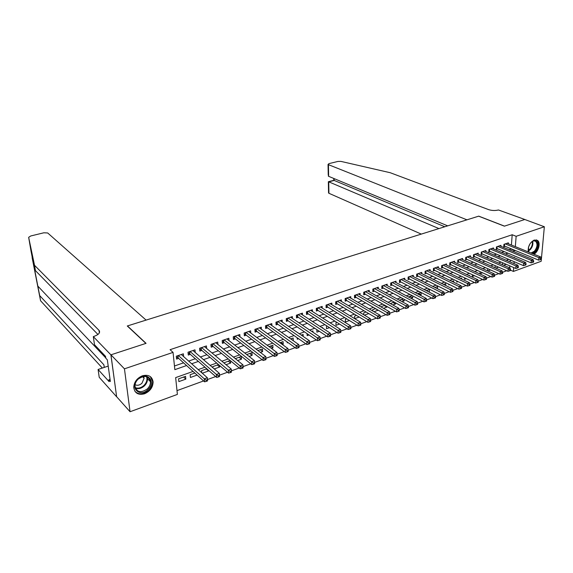 <?xml version="1.0" encoding="UTF-8"?>
<svg xmlns="http://www.w3.org/2000/svg" width="573" height="573" viewBox="0 0 573 573"><rect width="100%" height="100%" fill="white"/><g stroke="black" fill="none" stroke-linecap="round" stroke-linejoin="round"><path stroke-width="0.86" d="M142.391 375.802C148.514 374.327 152.081 376.339 153.098 381.854C152.948 387.312 150.105 391.287 144.575 393.766C138.258 395.349 134.648 393.221 133.745 387.391C134.089 382.005 136.976 378.137 142.391 375.802M528.242 251.884C527.812 246.483 529.817 242.537 534.265 240.037L537.531 240.416C540.919 242.68 538.534 251.812 533.957 254.211M110.89 354.845L145.886 343.399L127.278 325.987L146.101 320.106L47.695 232.967L43.856 232.788L30.763 235.969L28.657 237.329L34.523 265.292L99 330.334C100.562 332.555 98.885 334.575 93.979 336.394L93.313 336.602L110.89 354.845L116.641 396.81L110.947 354.823L146.065 343.342L127.45 325.93L478.634 216.179L504.383 226.163L524.775 219.495L544.35 226.75L541.177 261.267L513.408 271.43L513.709 267.57M510.493 270.155L513.408 271.43M177 390.621L203.601 380.945M207.505 379.527L215.67 376.561M219.545 375.15L227.553 372.242M231.406 370.838L239.249 367.988M243.074 366.598L250.766 363.805M254.57 362.423L262.112 359.679M265.915 358.297L273.285 355.618M277.088 354.236L284.294 351.614M288.104 350.232L295.138 347.675M298.948 346.285L305.824 343.793M309.642 342.403L316.353 339.961M320.171 338.579L326.732 336.193M330.549 334.804L336.96 332.476M340.777 331.087L347.037 328.809M350.862 327.419L356.979 325.192M360.804 323.802L366.777 321.632M370.602 320.243L376.44 318.122M380.264 316.733L385.973 314.656M389.79 313.266L395.37 311.239M399.188 309.85L404.638 307.873M408.456 306.483L413.778 304.55M417.595 303.16L422.802 301.269M426.613 299.887L431.698 298.039M435.509 296.649L440.479 294.844M444.29 293.462L449.139 291.693M452.949 290.31L457.691 288.584M461.494 287.202L466.128 285.519M469.932 284.136L474.458 282.489M478.254 281.114L482.681 279.502M486.477 278.127L490.796 276.551M494.585 275.176L498.811 273.643M502.6 272.268L506.725 270.764M193.072 371.426L175.653 377.607L177.386 394.41L130.057 411.736L124.448 368.826L173.053 352.381L174.837 369.657L186.576 365.545M116.706 396.788L130.057 411.736M183.618 356.585L183.346 353.813L176.283 356.22L176.577 359.078L178.64 358.369M195.221 352.488L194.978 349.838L188.023 352.216L188.288 355.059L190.322 354.358M206.652 348.456L206.438 345.927L199.583 348.269L199.834 351.091L201.832 350.404M217.919 344.495L217.726 342.074L210.971 344.38L211.201 347.188L213.177 346.515M229.021 340.591L228.849 338.271L222.195 340.548L222.41 343.342L224.351 342.675M239.965 336.759L239.822 334.532L233.261 336.766L233.455 339.553L235.367 338.894M250.759 332.977L250.63 330.836L244.162 333.049L244.342 335.814L246.225 335.162M261.395 329.26L261.281 327.197L254.906 329.375L255.071 332.125L256.933 331.488M271.889 325.6L271.788 323.609L265.507 325.758L265.65 328.494L267.484 327.863M282.231 321.99L282.145 320.078L275.95 322.191L276.079 324.912L277.884 324.297M292.431 318.438L292.359 316.59L286.249 318.674L286.364 321.381L288.147 320.773M302.494 314.935L302.437 313.144L296.406 315.207L296.506 317.9L298.261 317.299M312.414 311.483L312.371 309.757L306.426 311.784L306.505 314.47L308.238 313.868M322.205 308.081L322.169 306.405L316.303 308.41L316.368 311.082L318.087 310.494M331.86 304.721L331.831 303.11L326.051 305.08L326.101 307.737L327.792 307.157M341.386 301.419L341.372 299.851L335.663 301.799L335.699 304.442L337.368 303.869M350.791 298.161L350.776 296.635L345.147 298.562L345.175 301.19L346.815 300.624M360.066 294.945L360.066 293.469L354.508 295.367L354.522 297.981L356.141 297.423M369.22 291.772L369.227 290.339L363.74 292.209L363.74 294.816L365.345 294.264M378.259 288.642L378.266 287.252L372.858 289.1L372.844 291.693L374.427 291.148M387.176 285.555L387.19 284.201L381.854 286.027L381.826 288.606L383.387 288.069M395.979 282.51L396 281.193L390.729 282.998L390.693 285.562L392.233 285.032M404.667 279.509L404.696 278.227L399.496 280.004L399.445 282.553L400.964 282.031M413.248 276.544L413.283 275.298L408.141 277.046L408.083 279.588L409.588 279.072M421.721 273.615L421.757 272.397L416.686 274.13L416.614 276.659L418.097 276.15M430.087 270.728L430.13 269.539L425.116 271.251L425.037 273.765L426.498 273.264M438.345 267.877L438.388 266.717L433.446 268.408L433.353 270.914L434.8 270.42M446.503 265.063L446.553 263.931L441.668 265.6L441.568 268.092L442.993 267.605M454.561 262.284L454.611 261.181L449.791 262.828L449.676 265.306L451.087 264.826M462.518 259.533L462.576 258.459L457.813 260.092L457.691 262.556L459.08 262.076M470.383 256.826L470.44 255.773L465.734 257.384L465.605 259.841L466.981 259.368M478.147 254.147L478.211 253.123L473.556 254.713L473.42 257.155L474.781 256.69M485.818 251.504L485.883 250.501L481.291 252.07L481.141 254.505L482.487 254.047M493.403 248.89L493.468 247.916L488.927 249.463L488.769 251.884L490.094 251.432M500.895 246.311L500.96 245.351L496.476 246.884L496.311 249.298L497.622 248.847M503.674 265.263L506.26 264.339M495.795 268.085L498.474 267.133M487.816 270.95L490.588 269.955M480.102 271.674L479.973 273.758L482.602 272.812M472.424 274.739L472.324 276.494L474.516 275.713M464.653 277.855L464.581 279.273L466.329 278.643M456.788 281.021L456.738 282.081L458.028 281.615M448.831 284.237L448.802 284.917L449.626 284.623M426.563 290.454L428.984 292.022M418.304 293.397L421.076 294.851L420.131 295.188M409.939 296.377L412.696 297.853L411.156 298.404M401.465 299.4L404.209 300.897L402.06 301.663M392.885 302.458L395.614 303.969L392.842 304.965M384.197 305.552L386.911 307.092L383.495 308.317M375.394 308.689L378.087 310.251L374.019 311.712M364.407 315.15L368.768 313.589M354.658 318.638L359.156 317.034M346.772 318.889L345.347 319.397L345.376 321.969L349.415 320.522M336.91 322.406L335.971 322.735L336.007 325.321L339.531 324.06M326.911 325.965L326.467 326.123L326.517 328.723L329.511 327.649M316.833 329.625L316.898 332.168L319.347 331.294M307.085 333.658L307.149 335.663L309.033 334.983M297.208 337.784L297.265 339.202L298.576 338.729M290.755 338.851L293.19 340.663M287.209 341.995L287.238 342.79L287.961 342.532M280.698 342.432L283.191 344.244L282.41 344.523M270.506 346.063L272.977 347.897L271.473 348.441M260.178 349.745L262.62 351.614L260.378 352.416M249.699 353.484L252.113 355.375L249.105 356.449M239.07 357.273L241.455 359.192L237.666 360.546M228.29 361.112L230.647 363.06L226.049 364.707M217.353 365.008L219.681 366.992L214.252 368.933M206.266 368.962L208.558 370.975L202.276 373.224M194.849 373.03L190.157 374.699L190.422 377.471L197.112 375.079M509.684 267.885L509.834 265.886M510.135 261.911L510.278 260.02M503.359 263.086L502.564 263.372L502.464 264.74M495.588 265.858L495.172 266.008L495.051 267.756M487.709 268.665L487.551 270.828M469.337 275.742L469.366 275.198L468.7 275.441M461.53 278.922L461.58 277.977L460.42 278.392M453.623 282.152L453.687 280.784L452.025 281.379M445.629 285.447L445.708 283.635L443.531 284.409M437.536 288.792L437.622 286.514L434.921 287.474M429.356 291.886L429.442 289.429L426.197 290.583M420.969 292.452L417.359 293.734M421.148 292.545L421.076 294.851M412.123 295.596L408.399 296.929M412.746 295.933L412.696 297.853M403.163 298.791L399.317 300.166M404.244 299.378L404.209 300.897M394.081 302.028L390.435 303.626M395.635 302.888L395.614 303.969M384.877 305.309L381.654 306.455L381.647 307.264M386.918 306.462L386.911 307.092M375.544 308.632L372.758 309.628L372.751 310.967M366.09 312.006L363.74 312.844L363.74 314.756M356.499 315.422L354.608 316.095L354.615 318.617M322.642 328.136L322.628 327.491L321.997 327.72M312.98 332.24L312.944 330.943L311.705 331.387M303.189 336.43L303.124 334.446L301.262 335.105M293.269 340.634L293.168 337.991L290.669 338.879M283.191 344.244L283.076 341.587L279.925 342.711M272.977 347.897L272.848 345.233L269.009 346.601M262.62 351.614L262.47 348.928L257.936 350.547M252.113 355.375L251.948 352.682L246.698 354.551M241.455 359.192L241.276 356.485L235.288 358.619M230.11 360.46L223.9 362.902M230.482 360.768L230.647 363.06M218.535 364.586L212.805 366.627L212.898 367.759M219.566 365.459L219.681 366.992M206.781 368.776L201.567 370.638L201.753 372.758M208.5 370.28L208.558 370.975M185.552 376.339L178.583 378.825L178.869 381.611L185.824 379.118L185.552 376.339M511.417 245.036L512.19 234.744L170.074 349.695L173.053 352.381M174.457 365.997L183.568 362.831M188.646 361.069L195.329 358.748M200.414 356.979L206.917 354.723M212.017 352.954L218.327 350.755M223.441 348.986L229.572 346.851M234.694 345.075L240.66 343.005M245.788 341.221L251.583 339.209M256.718 337.425L262.348 335.47M267.491 333.687L272.956 331.788M278.113 329.998L283.42 328.157M288.577 326.359L293.734 324.569M298.898 322.778L303.905 321.038M309.069 319.247L313.932 317.557M319.104 315.759L323.824 314.126M329.002 312.321L333.579 310.731M338.758 308.933L343.198 307.393M348.384 305.595L352.696 304.098M357.881 302.293L362.057 300.839M367.25 299.042L371.304 297.631M376.49 295.833L380.422 294.465M385.608 292.667L389.418 291.342M394.611 289.537L398.299 288.255M403.492 286.457L407.066 285.211M412.252 283.413L415.726 282.21M420.904 280.405L424.264 279.237M429.449 277.439L432.701 276.308M437.879 274.51L441.024 273.421M446.209 271.623L449.253 270.563M454.425 268.766L457.369 267.741M462.547 265.944L465.391 264.955M470.562 263.165L473.312 262.205M478.476 260.414L481.134 259.49M486.298 257.7L488.862 256.804M494.019 255.014L496.497 254.154M501.654 252.364L504.039 251.533M509.189 249.749L511.13 248.797M508.294 243.761L508.366 242.823L503.932 244.342L503.76 246.741L505.057 246.297M110.947 354.823L124.448 368.826M512.19 234.744L516.144 236.298L544.35 226.75M513.1 251.368L515.041 250.408M515.335 246.634L516.144 236.298M191.669 363.769L198.387 361.42M203.487 359.636L210.012 357.351M215.133 355.561L221.472 353.348M226.6 351.55L232.76 349.401M237.895 347.603L243.883 345.512M249.026 343.707L254.842 341.68M259.999 339.875L265.643 337.898M270.807 336.093L276.293 334.174M281.465 332.369L286.786 330.506M291.965 328.694L297.136 326.889M302.315 325.077L307.336 323.322M312.521 321.503L317.399 319.798M322.585 317.986L327.319 316.332M332.512 314.52L337.103 312.908M342.296 311.096L346.751 309.535M351.951 307.722L356.27 306.211M361.47 304.392L365.66 302.924M370.86 301.104L374.928 299.686M380.128 297.867L384.068 296.485M389.275 294.665L393.092 293.333M398.292 291.514L401.995 290.217M407.195 288.398L410.784 287.145M415.984 285.325L419.457 284.115M424.65 282.296L428.017 281.121M433.209 279.302L436.468 278.163M441.661 276.351L444.813 275.248M450.006 273.428L453.057 272.361M458.242 270.549L461.193 269.518M466.372 267.706L469.223 266.71M474.408 264.898L477.159 263.931M482.337 262.126L485.002 261.195M490.173 259.383L492.737 258.487M497.908 256.683L500.387 255.809M505.551 254.004L507.943 253.173M514.468 257.764L514.504 257.341L513.945 257.542M508.767 259.376L506.274 260.264M501.089 262.105L498.51 263.014M493.317 264.862L490.646 265.808M485.453 267.655L482.688 268.637M477.488 270.477L474.623 271.495M469.423 273.342L466.458 274.395M461.251 276.243L458.185 277.332M452.978 279.18L449.812 280.304M444.591 282.152L441.325 283.313M436.103 285.168L432.722 286.364M427.501 288.219L424.013 289.458M418.784 291.313L415.181 292.595M409.953 294.45L406.236 295.768M401.007 297.623L397.168 298.984M391.939 300.839L387.978 302.25M382.75 304.105L378.66 305.552M373.431 307.415L369.213 308.904M363.984 310.767L359.636 312.306M354.408 314.162L349.931 315.752M344.702 317.607L340.083 319.247M334.854 321.102L330.098 322.792M324.877 324.647L319.97 326.388M314.749 328.236L309.692 330.034M304.478 331.882L299.271 333.73M294.064 335.585L288.699 337.483M283.492 339.331L277.969 341.293M272.769 343.141L267.082 345.161M261.882 347.002L256.031 349.079M250.845 350.92L244.814 353.061M239.636 354.895L233.426 357.101M228.255 358.934L221.866 361.205M216.709 363.038L210.126 365.373M204.984 367.2L198.208 369.599M514.017 263.58L514.167 261.675M511.109 249.083L515.02 250.695M183.589 377.041L185.824 379.118M504.569 244.119L504.433 246.039L538.627 260.128L538.856 257.649L505.228 243.897M540.446 258.638L540.353 259.633L541.105 259.354L541.199 258.366L540.446 258.638L538.856 257.649L540.726 256.969L507.076 243.267M504.433 246.039L503.817 245.881M538.627 260.128L540.353 259.633M541.199 258.366L540.726 256.969M529.803 244.112L531.071 242.465C536.686 236.312 540.611 246.089 534.895 251.748L532.217 253.51M531.013 253.015L534.358 251.246C537.316 247.335 537.775 244.055 535.734 241.405C534.609 240.617 533.277 240.753 531.744 241.827M528.428 247.407L529.989 243.819M533.284 253.939L535.175 252.428C538.849 247.565 539.408 243.496 536.872 240.216L536.242 239.843M528.729 252.084L528.507 247.078M528.184 250L529.151 252.256M138.021 379.061C146.545 370.566 156.809 381.697 147.984 389.59C139.683 398.099 129.054 387.155 138.021 379.061M147.34 388.909C149.496 386.746 150.534 384.354 150.455 381.725C148.615 375.723 144.503 374.871 138.114 379.168C136.009 381.26 134.956 383.581 134.963 386.145C136.732 392.369 140.858 393.286 147.34 388.909M135.063 384.691C137.298 385.758 139.583 385.292 141.918 383.294L144.117 378.237L143.608 376.432M134.984 391.423C138.917 394.947 143.494 394.596 148.715 390.356C151.401 387.663 152.69 384.676 152.576 381.41L150.312 376.576M328.229 174.851L328.05 164.43L328.981 163.613L337.941 161.436L340.942 161.4L390.213 172.717L488.611 209.625C491.928 210.663 495.208 210.785 498.46 209.976L524.811 219.488L504.491 226.127L478.742 216.143L466.945 219.831L328.436 164.666L328.637 176.326L447.671 225.855M438.925 228.584L328.73 181.82L328.931 193.28L328.544 192.614M421.291 234.099L328.931 193.28M328.05 164.43L328.436 164.666M444.784 226.758L334.166 180.431L328.358 181.999M333.737 180.352L334.166 180.431L334.138 178.618M328.25 175.925L328.637 176.326M34.523 265.292L35.433 270.621L30.928 250.63L39.68 295.568L103.878 364.779L104.315 367.393M39.68 295.568L40.561 300.725L102.338 368.045M97.947 334.46L35.433 270.621M32.117 257.592L40.561 300.725M93.313 336.602L94.488 344.724L105.554 356.385L105.804 358.204L107.33 359.815L110.36 381.518L108.841 379.849L109.092 381.618L98.083 369.47L99.222 377.299L116.641 396.81M108.211 366.09L98.083 369.47M110.066 379.426L108.841 379.849M497.128 246.662L496.999 248.589L531.099 262.871L531.314 260.378L497.787 246.44M532.919 261.374L532.833 262.37L533.585 262.097L533.678 261.102L532.919 261.374L531.314 260.378L533.212 259.691L499.656 245.803M496.999 248.589L496.368 248.424M531.099 262.871L532.833 262.37M533.678 261.102L533.212 259.691M489.607 249.234L489.478 251.167L523.478 265.643L523.686 263.143L490.252 249.011M525.291 264.146L525.212 265.149L525.978 264.869L526.057 263.867L525.291 264.146L523.686 263.143L525.606 262.448L492.15 248.367M489.478 251.167L488.826 250.995M523.478 265.643L525.212 265.149M526.057 263.867L525.606 262.448M481.986 251.834L481.864 253.775L515.757 268.458L515.958 265.944L482.631 251.611M517.569 266.954L517.491 267.963L518.271 267.677L518.35 266.674L517.569 266.954L515.958 265.944L517.899 265.242L484.55 250.96M481.864 253.775L481.198 253.603M515.757 268.458L517.491 267.963M518.35 266.674L517.899 265.242M474.272 254.469L474.165 256.418L507.943 271.301L508.136 268.78L474.917 254.247M509.755 269.797L509.676 270.807L510.464 270.52L510.543 269.511L509.755 269.797L508.136 268.78L510.099 268.064L476.858 253.588M474.165 256.418L473.47 256.238M507.943 271.301L509.676 270.807M510.543 269.511L510.099 268.064M466.472 257.134L466.365 259.096L500.028 274.188L500.208 271.652L467.11 256.912M501.833 272.676L501.762 273.693L502.557 273.4L502.636 272.39L501.833 272.676L500.208 271.652L502.199 270.929L469.072 256.246M466.365 259.096L465.656 258.903M500.028 274.188L501.762 273.693M502.636 272.39L502.199 270.929M458.565 259.827L458.472 261.804L492.014 277.11L492.186 274.56L459.202 259.612M493.819 275.592L493.747 276.616L494.556 276.322L494.621 275.298L493.819 275.592L492.186 274.56L494.198 273.83L461.186 258.939M458.472 261.804L457.734 261.603M492.014 277.11L493.747 276.616M494.621 275.298L494.198 273.83M450.571 262.563L450.478 264.54L483.891 280.068L484.049 277.504L451.202 262.348M485.696 278.55L485.625 279.574L486.441 279.273L486.513 278.249L485.696 278.55L484.049 277.504L486.097 276.766L453.207 261.66M450.478 264.54L449.719 264.339M483.891 280.068L485.625 279.574M486.513 278.249L486.097 276.766M442.471 265.328L442.392 267.319L475.662 283.062L475.819 280.491L443.094 265.113M477.467 281.536L477.402 282.568L478.233 282.267L478.29 281.236L477.467 281.536L475.819 280.491L477.882 279.739L445.135 264.418M442.392 267.319L441.604 267.104M475.662 283.062L477.402 282.568M478.29 281.236L477.882 279.739M434.27 268.128L434.198 270.127L467.332 286.099L467.475 283.513L434.893 267.913M469.129 284.573L469.072 285.605L469.91 285.304L469.967 284.265L469.129 284.573L467.475 283.513L469.566 282.754L436.955 267.211M434.198 270.127L433.389 269.904M467.332 286.099L469.072 285.605M469.967 284.265L469.566 282.754M425.968 270.965L425.904 272.97L458.887 289.172L459.016 286.572L426.584 270.75M460.678 287.639L460.628 288.685L461.48 288.377L461.53 287.331L460.678 287.639L459.016 286.572L461.143 285.805L428.668 270.041M425.904 272.97L425.073 272.741M458.887 289.172L460.628 288.685M461.53 287.331L461.143 285.805M417.559 273.837L417.502 275.857L450.335 292.287L450.45 289.68L418.168 273.629M452.118 290.755L452.076 291.8L452.935 291.485L452.985 290.439L452.118 290.755L450.45 289.68L452.606 288.899L420.281 272.906M417.502 275.857L416.643 275.613M450.335 292.287L452.076 291.8M452.985 290.439L452.606 288.899M409.043 276.745L408.993 278.772L441.661 295.446L441.769 292.824L409.645 276.537M443.445 293.906L443.402 294.959L444.276 294.644L444.319 293.591L443.445 293.906L441.769 292.824L443.953 292.029L411.786 275.806M408.993 278.772L408.112 278.521M441.661 295.446L443.402 294.959M444.319 293.591L443.953 292.029M400.412 279.688L400.377 281.73L432.88 298.648L432.973 296.012L401.014 279.481M434.656 297.101L434.62 298.161L435.501 297.838L435.544 296.785L434.656 297.101L432.973 296.012L435.186 295.21L403.184 278.743M400.377 281.73L399.467 281.465M432.88 298.648L434.62 298.161M435.544 296.785L435.186 295.21M391.674 282.675L391.645 284.724L423.97 301.892L424.056 299.242L392.269 282.468M425.746 300.345L425.71 301.405L426.613 301.076L426.641 300.016L425.746 300.345L424.056 299.242L426.298 298.426L394.468 281.723M391.645 284.724L390.707 284.452M423.97 301.892L425.71 301.405M426.641 300.016L426.298 298.426M382.821 285.698L382.8 287.753L414.945 305.18L415.017 302.515L383.416 285.497M416.714 303.626L416.686 304.693L417.595 304.363L417.624 303.296L416.714 303.626L415.017 302.515L417.287 301.692L385.636 284.731M382.8 287.753L381.84 287.467M414.945 305.18L416.686 304.693M417.624 303.296L417.287 301.692M373.854 288.756L373.847 290.826L405.799 308.518L405.856 305.832L374.441 288.556M407.561 306.956L407.539 308.03L408.456 307.694L408.485 306.619L407.561 306.956L405.856 305.832L408.162 305.001L376.69 287.789M373.847 290.826L372.851 290.532M405.799 308.518L407.539 308.03M408.485 306.619L408.162 305.001M364.772 291.858L364.765 293.942L396.523 311.891L396.566 309.198L365.345 291.664M398.285 310.33L398.264 311.411L399.195 311.067L399.216 309.993L398.285 310.33L396.566 309.198L398.901 308.353L367.63 290.883M364.765 293.942L363.74 293.634M396.523 311.891L398.264 311.411M399.216 309.993L398.901 308.353M355.561 295.002L355.568 297.093L387.119 315.322L387.147 312.614L356.134 294.809M388.874 313.753L388.859 314.835L389.805 314.491L389.819 313.41L388.874 313.753L387.147 312.614L389.518 311.755L358.447 294.021M355.568 297.093L354.515 296.771M387.119 315.322L388.859 314.835M389.819 313.41L389.518 311.755M346.235 298.189L346.25 300.288L377.578 318.796L377.6 316.074L346.794 297.996M379.326 317.22L379.319 318.309L380.279 317.965L380.286 316.876L379.326 317.22L377.6 316.074L379.999 315.2L349.143 297.194M346.25 300.288L345.161 299.958M377.578 318.796L379.319 318.309M380.286 316.876L379.999 315.2M336.774 301.419L336.802 303.532L367.909 322.312L367.916 319.576L337.332 301.226M369.649 320.744L369.649 321.833L370.624 321.482L370.624 320.386L369.649 320.744L367.916 319.576L370.351 318.695L339.71 300.417M336.802 303.532L335.685 303.181M367.909 322.312L369.649 321.833M370.624 320.386L370.351 318.695M327.19 304.693L327.233 306.813L358.104 325.887L358.096 323.136L327.742 304.507M359.837 324.311L359.837 325.407L360.825 325.049L360.825 323.953L359.837 324.311L358.096 323.136L360.56 322.241L330.148 303.683M327.233 306.813L326.08 306.448M358.104 325.887L359.837 325.407M360.825 323.953L360.56 322.241M317.478 308.009L317.528 310.143L348.155 329.511L348.133 326.746L318.022 307.823M349.881 327.928L349.888 329.038L350.891 328.673L350.884 327.563L349.881 327.928L348.133 326.746L350.633 325.844L320.465 306.992M317.528 310.143L316.339 309.764M348.155 329.511L349.888 329.038M350.884 327.563L350.633 325.844M307.629 311.375L307.694 313.517L338.063 333.192L338.027 330.413L308.159 311.189M339.782 331.602L339.796 332.712L340.813 332.34L340.799 331.23L339.782 331.602L338.027 330.413L340.563 329.489L310.638 310.344M307.694 313.517L306.462 313.116M338.063 333.192L339.796 332.712M340.799 331.23L340.563 329.489M297.645 314.785L297.716 316.933L327.828 336.917L327.77 334.123L298.168 314.606M329.539 335.327L329.561 336.444L330.585 336.072L330.571 334.954L329.539 335.327L327.77 334.123L330.349 333.192L300.682 313.746M297.716 316.933L296.456 316.518M327.828 336.917L329.561 336.444M330.571 334.954L330.349 333.192M287.517 318.237L287.603 320.407L317.442 340.699L317.37 337.891L288.04 318.065M319.14 339.109L319.168 340.233L320.214 339.846L320.185 338.729L319.14 339.109L317.37 337.891L319.985 336.945L290.583 317.191M287.603 320.407L286.299 319.97M317.442 340.699L319.168 340.233M320.185 338.729L319.985 336.945M277.253 321.747L277.353 323.924L306.899 344.545L306.813 341.716L277.762 321.575M308.596 342.941L308.625 344.072L309.685 343.685L309.656 342.554L308.596 342.941L306.813 341.716L309.463 340.756L280.347 320.687M277.353 323.924L276.007 323.466M306.899 344.545L308.625 344.072M309.656 342.554L309.463 340.756M266.839 325.299L266.954 327.484L296.205 348.441L296.098 345.598L267.34 325.127M297.888 346.837L297.931 347.969L299.006 347.575L298.963 346.443L297.888 346.837L296.098 345.598L298.791 344.624L269.962 324.232M266.954 327.484L265.571 327.011M296.205 348.441L297.931 347.969M298.963 346.443L298.791 344.624M256.281 328.909L256.41 331.101L285.347 352.395L285.225 349.537L256.776 328.737M287.023 350.783L287.073 351.929L288.162 351.528L288.119 350.389L287.023 350.783L285.225 349.537L287.961 348.549L259.433 327.835M256.41 331.101L254.978 330.607M285.347 352.395L287.073 351.929M288.119 350.389L287.961 348.549M245.573 332.562L245.71 334.775L274.331 356.406L274.188 353.541L246.053 332.397M275.993 354.794L276.05 355.94L277.16 355.539L277.103 354.393L275.993 354.794L274.188 353.541L276.967 352.531L248.746 331.481M245.71 334.775L244.241 334.252M274.331 356.406L276.05 355.94M277.103 354.393L276.967 352.531M234.708 336.272L234.858 338.493L263.143 360.481L262.986 357.595L235.181 336.115M264.798 358.863L264.855 360.023L265.987 359.608L265.922 358.454L264.798 358.863L262.986 357.595L265.8 356.578L237.91 335.176M234.858 338.493L233.34 337.955M263.143 360.481L264.855 360.023M265.922 358.454L265.8 356.578M223.678 340.04L223.85 342.274L251.783 364.621L251.611 361.721L224.143 339.882M253.431 363.003L251.611 361.721L254.469 360.682L254.641 363.74L254.57 362.58L253.431 363.003L253.495 364.163L254.641 363.74M226.915 338.937L254.469 360.682L254.57 362.58M223.85 342.274L222.281 341.701M251.783 364.621L253.495 364.163M212.497 343.857L212.676 346.099L240.252 368.819L240.058 365.903L212.948 343.707M241.885 367.2L240.058 365.903L242.959 364.851L243.124 367.938L243.045 366.777L241.885 367.2L241.964 368.367L243.124 367.938M215.763 342.74L242.959 364.851L243.045 366.777M212.676 346.099L211.065 345.505M240.252 368.819L241.964 368.367M201.144 347.732L201.345 349.988L228.541 373.087L228.326 370.158L201.589 347.582M230.16 371.462L228.326 370.158L231.277 369.084L231.428 372.206L231.342 371.032L230.16 371.462L230.246 372.636L231.428 372.206M204.439 346.608L231.277 369.084L231.342 371.032M201.345 349.988L199.676 349.365M228.541 373.087L230.246 372.636M189.627 351.672L189.842 353.935L216.651 377.421L216.415 374.47L190.057 351.521M218.256 375.788L216.415 374.47L219.409 373.388L219.545 376.533L219.452 375.351L218.256 375.788L218.349 376.97L219.545 376.533M192.958 350.533L219.409 373.388L219.452 375.351M189.842 353.935L188.123 353.283M216.651 377.421L218.349 376.97M177.931 355.661L178.16 357.939L204.568 381.819L204.31 378.853L178.353 355.518M206.158 380.185L204.31 378.853L207.354 377.75L207.605 380.716L207.376 379.741L206.158 380.185L206.266 381.374L207.483 380.93M181.297 354.515L207.354 377.75L207.376 379.741M178.16 357.939L176.391 357.251M204.568 381.819L206.266 381.374M504.211 244.248L504.09 245.939M532.646 241.283C533.341 244.119 532.553 246.891 530.283 249.599L528.406 250.995M528.277 250.53L529.839 249.305C531.945 246.827 532.732 244.234 532.202 241.52M147.06 376.833L147.49 378.739C147.576 381.353 146.545 383.731 144.396 385.88C141.416 388.494 138.401 389.253 135.343 388.165M135.171 387.62C138.136 388.702 141.065 387.978 143.966 385.436C146.681 382.599 147.533 379.67 146.53 376.64M37.689 285.934L105.769 357.91M103.878 364.779L104.25 367.408M99.365 332.899L99 330.334M28.657 237.329L30.928 250.63M496.77 246.784L496.655 248.481M489.242 249.355L489.134 251.06M481.628 251.955L481.521 253.674M473.921 254.591L473.821 256.31M466.114 257.256L466.021 258.982M458.214 259.949L458.128 261.689M450.22 262.685L450.142 264.432M442.12 265.449L442.048 267.204M433.919 268.25L433.854 270.012M425.617 271.079L425.56 272.855M417.208 273.951L417.158 275.735M408.692 276.859L408.656 278.65M400.069 279.803L400.04 281.608M391.338 282.79L391.309 284.595M382.485 285.812L382.47 287.632M373.517 288.871L373.51 290.697M364.435 291.972L364.435 293.813M355.231 295.116L355.239 296.964M345.899 298.304L345.92 300.159M336.451 301.534L336.473 303.396M326.868 304.8L326.904 306.677M317.156 308.124L317.198 310M307.307 311.483L307.364 313.374M297.323 314.892L297.394 316.79M287.202 318.344L287.281 320.257M276.938 321.854L277.031 323.774M266.531 325.407L266.631 327.333M255.973 329.009L256.088 330.95M245.265 332.669L245.394 334.618M234.407 336.38L234.543 338.335M223.384 340.14L223.534 342.11M212.203 343.958L212.368 345.942M200.858 347.832L201.03 349.824M189.341 351.765L189.527 353.77M177.651 355.754L177.859 357.767M533.871 240.674L535.734 241.405M144.117 378.237L142.541 376.647M147.017 376.812L147.49 378.739L150.455 381.725M328.551 193.022L328.35 181.72L333.808 180.33M333.751 178.454L333.78 180.33"/></g></svg>
